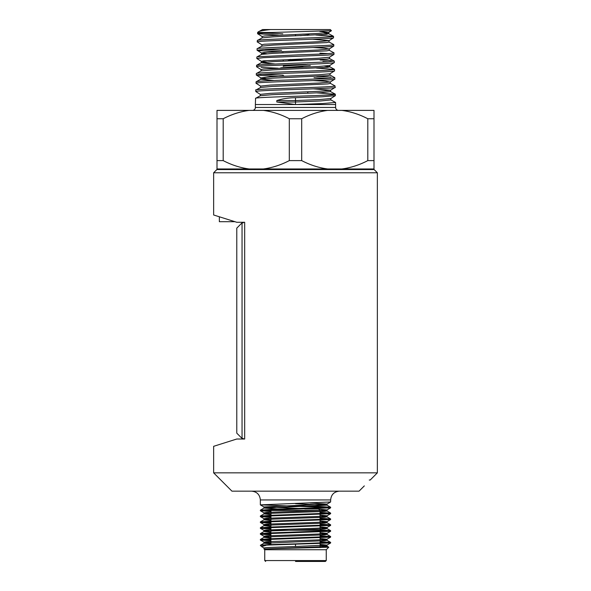 <?xml version="1.0" encoding="UTF-8"?>
<svg xmlns="http://www.w3.org/2000/svg" width="591" height="591" viewBox="0 0 591 591"><rect width="100%" height="100%" fill="white"/><g stroke="black" fill="none" stroke-linecap="round" stroke-linejoin="round"><path stroke-width="0.89" d="M219.35 168.967L219.35 169.558M371.65 168.967L371.65 169.558M369.264 480.025C362.815 487.605 362.815 487.605 369.264 480.025L370.188 480.025L377.361 472.852L213.639 472.852L213.639 446.316L236.777 439.017L243.219 439.017L243.219 438.433L242.044 438.433L236.777 433.159L236.777 228.133L242.044 222.859L243.219 222.859L243.219 222.275L236.777 222.275L213.639 214.984L213.639 172.779L216.86 169.558L374.14 169.558L377.361 172.779L377.361 472.852M364.322 485.891L359.062 491.158L231.938 491.158L213.639 472.852M283.2 75.825L284.478 76.173M307.8 93.112L307.8 91.804M283.266 65.357L286.805 65.867M298.174 66.613L302.917 66.938M283.2 61.161L283.2 60.6M307.8 35.386L307.8 34.862M307.8 64.109C308.561 64.892 282.439 65.675 283.2 66.458M300.361 35.689L307.734 34.899L309.551 33.842M257.366 40.476L257.321 41.939C252.608 40.668 333.398 39.287 333.546 37.802L333.501 36.339C335.932 37.721 255.098 39.095 257.366 40.476L262.072 37.95L262.123 36.487L264.561 35.977L317.855 33.451L328.677 32.439L331.448 30.717L330.266 29.55L270.493 29.55C263.121 30.377 259.05 31.146 258.274 31.862L262.33 29.683M258.274 31.862L257.617 32.475L257.58 33.672C258.681 33.207 263.556 32.808 272.2 32.475L257.617 32.475M331.462 30.673L272.2 32.475M257.115 48.743L257.07 50.205L265.81 49.297L299.26 48.011C320.536 47.361 332.053 46.719 333.804 46.068L333.76 44.606C336.205 45.987 254.824 47.361 257.115 48.743L261.909 46.12L273.027 45.108L326.638 42.589L329.054 42.079L329.01 40.616L312.624 39.257M261.562 54.483L261.606 53.013L264.103 52.51L318.246 49.976L329.202 48.964L333.804 46.068M256.812 58.472L263.35 57.696L327.584 55.111L333.885 54.468L334.018 52.872C332.253 53.515 320.677 54.165 299.282 54.808L257.602 56.743L256.856 57.002L256.804 58.472M257.602 56.743L256.856 57.002M334.166 61.043L327.761 61.915L263.172 64.493L256.597 65.269L256.553 66.731C255.859 65.978 278.656 65.224 301.203 64.478C321.726 63.85 332.763 63.23 334.321 62.602L329.712 65.498L318.571 66.51L263.616 69.044L261.089 69.546L261.045 71.009M329.527 57.15L329.571 58.612L327.089 59.122L272.65 61.641L261.385 62.653L256.597 65.269M334.277 61.139L334.321 62.602M316.444 68.083L334.536 69.406C332.962 70.026 321.866 70.654 301.233 71.275C278.568 72.028 255.644 72.782 256.339 73.535L256.295 74.998C257.72 74.4 268.24 73.794 287.861 73.195C311.058 72.42 335.4 71.644 334.58 70.868L329.977 73.764L318.771 74.776L270.612 76.8L260.897 77.894L256.295 74.998M329.778 65.416L329.822 66.879L327.333 67.381L272.466 69.908L261.133 70.92L256.339 73.535M324.622 66.148L329.734 66.783L334.454 69.324L334.58 70.868M330 75.05L334.787 77.672C335.614 78.44 311.139 79.216 287.817 79.992C268.092 80.598 257.513 81.196 256.08 81.802L256.036 83.265C253.679 81.89 337.35 80.509 334.838 79.135L330.236 82.023L325.715 81.263L313.252 80.583M330.037 73.676L330.081 75.146L327.584 75.648L272.288 78.175L260.875 79.187L256.08 81.802M334.794 77.672L334.838 79.135M330.258 83.316L335.045 85.931C335.053 87.409 251.072 88.79 255.822 90.068L255.777 91.531C256.213 90.512 291.865 89.662 310.068 88.968C328.5 88.281 336.84 87.756 335.097 87.402L330.487 90.29L319.14 91.302L270.272 93.334L260.321 94.368M330.295 81.942L330.339 83.405L327.828 83.915L272.111 86.441L260.616 87.453L255.822 90.068M335.045 85.931L335.097 87.402M316.879 92.883L335.304 94.198C337.845 95.579 253.184 96.954 255.563 98.335L255.371 104.533L295.5 104.533L276.817 102.007L276.824 100.544C282.69 98.682 288.91 97.744 295.5 97.729L322.287 96.761L335.348 95.661L330.746 98.557L319.716 99.547L295.5 100.544L295.5 97.729M335.23 94.117L330.517 91.583L320.758 92.684L271.926 94.708L260.358 95.72L255.563 98.335M335.304 94.198L335.348 95.661M333.501 36.339L315.853 35.017M282.83 33.827L263.32 32.941M278.457 35.128L257.58 33.672M333.76 44.606L328.965 41.991M261.931 44.835L257.321 41.939M334.018 52.872L329.224 50.257M281.575 50.316L262.892 49.474M328.219 53.604L319.945 53.175M283.2 51.845L258.71 50.59M320.078 59.972L331.307 60.622M328.441 61.87L322.93 61.567M277.933 68.187L261.133 67.381M261.156 69.627L256.553 66.731M262.234 74.267L283.2 75.183M316.599 76.35L331.004 77.089M328.877 78.404L314.02 77.709M277.807 76.453L256.354 75.072M260.638 86.16L256.036 83.265M260.38 94.427L255.777 91.531M330.775 99.849L335.562 102.465L335.629 107.459A2.925 2.925 0 0 0 338.554 110.391M335.562 102.465L322.427 103.565L295.5 104.533L335.629 104.533M252.446 110.391A2.925 2.925 0 0 0 255.371 107.459L255.371 104.533M295.5 104.533L295.5 100.544L276.824 100.544M276.817 102.007L295.5 102.007L320.507 100.972L330.857 99.945L330.812 98.475M330.598 91.679L330.554 90.209L313.378 88.849M260.579 86.101L270.434 85.067L318.948 83.043L330.236 82.023M266.046 78.544L260.897 77.894M266.482 62.011L261.414 61.361L263.874 60.777L318.401 58.243L329.46 57.231L334.004 54.409M266.704 53.751L261.673 53.101L257.129 50.279M329.202 48.964L324.836 48.203L312.757 47.524M261.82 46.216L261.865 44.753L264.332 44.244L318.054 41.717L328.943 40.698L333.487 37.876M328.677 32.439L319.709 31.36M274.335 80.479L260.786 79.275L260.83 77.813M274.63 63.946L261.303 62.742L261.348 61.279M256.937 56.921L261.65 54.387L272.85 53.375L326.867 50.856L329.313 50.346L329.268 48.883M262.168 37.854L273.19 36.849L326.395 34.322L328.707 33.717L323.75 33.081M270.493 29.55L262.507 29.55M288.083 59.913L298.174 60.437M295.5 35.881L295.5 34.529L303.626 34.093M289.922 59.432L302.917 60.112M310.341 65.579L280.718 67.862M223.199 160.612C231.65 165.007 240.301 167.792 249.143 168.967L217 168.967L217 160.612L223.199 160.612L223.199 118.747L217 118.747L217 110.391L374 110.391L374 160.612L367.801 160.612L367.801 118.747L374 118.747M301.698 118.747L301.698 160.612L289.302 160.612L289.302 118.747L301.698 118.747C310.098 114.366 318.748 111.581 327.643 110.391M217 160.612L217 118.747M249.143 168.967L374 168.967L374 160.612M341.857 110.391C350.729 111.573 359.38 114.359 367.801 118.747M341.857 168.967C350.677 167.8 359.328 165.015 367.801 160.612M223.199 118.747C231.598 114.366 240.249 111.581 249.143 110.391M263.357 110.391C272.229 111.573 280.88 114.359 289.302 118.747M301.698 160.612C310.149 165.007 318.8 167.792 327.643 168.967M263.357 168.967C272.178 167.8 280.828 165.015 289.302 160.612M234.915 221.691L219.35 221.691L219.35 216.779M270.974 515.308L271.003 510.476L319.997 510.476L318.534 509.021L304.705 509.021M284.574 509.021L272.466 509.021L271.446 509.435M377.361 172.779L213.639 172.779M236.777 439.017L244.681 439.017L244.681 222.275L236.777 222.275M326.254 549.733L326.254 560.571L264.746 560.571L264.746 549.733L326.254 549.733L328.788 547.2L264.62 548.936L324.651 546.564L327.015 546.15L320.1 545.559M320.1 546.749L328.788 547.2M326.254 560.571L325.375 561.45L295.5 561.45M270.996 511.474L260.387 510.772L263.025 510.365L330.613 507.839L330.613 507.226L320.352 506.531L295.5 505.8M329.172 507.536L260.35 504.869L330.613 501.981L330.65 499.942L260.35 499.942C259.833 494.608 256.9 491.675 251.567 491.158M260.35 510.727L260.387 510.151L270.648 509.464L330.65 507.263M265.957 545.338L261.621 546.609L260.35 545.338L330.613 542.989L330.613 542.375L320.1 541.674M329.172 542.678L320.1 542.206M270.9 543.897L263.985 543.225L260.35 545.338C259.863 544.858 276.728 544.363 295.5 543.875L330.65 542.412M270.9 540.758L260.387 540.056L263.025 539.657L330.613 537.13L330.613 536.517L320.1 535.815M329.172 536.82L320.1 536.347M260.35 540.019L260.387 539.443L270.648 538.748L330.65 536.554M270.9 534.907L260.387 534.205L263.025 533.799L330.613 531.272L330.613 530.659L320.1 529.957M329.172 530.962L320.1 530.489M260.35 534.161L260.387 533.584L270.648 532.89L330.65 530.696M270.9 529.048L260.387 528.347L263.025 527.94L330.613 525.414L330.613 524.801L320.071 524.099M329.172 525.103L320.071 524.631M260.35 528.302L260.387 527.726L270.648 527.032L330.65 524.838M270.937 523.19L260.387 522.488L263.025 522.082L330.613 519.555L330.613 518.942L320.041 518.233M329.172 519.245L320.041 518.772M260.35 522.444L260.387 521.868L270.648 521.173L330.65 518.979M270.966 517.332L260.387 516.63L263.025 516.224L330.613 513.697L330.613 513.084L320.012 512.375M329.172 513.394L320.012 512.914M260.35 516.586L260.387 516.009L270.648 515.322L330.65 513.121M270.9 540.226L261.828 539.753M270.9 534.367L261.828 533.895M270.907 528.509L261.828 528.036M270.937 522.651L261.828 522.178M270.966 516.793L261.828 516.32M270.996 510.934L261.828 510.461M263.985 543.225L324.651 540.706L327.015 540.292L320.1 539.701M270.9 538.039L263.985 537.367L273.19 536.672L324.651 534.848L327.015 534.434L320.1 533.843M270.9 532.181L263.985 531.508L273.19 530.821L324.651 528.989L327.015 528.576L320.093 527.985M270.914 526.33L263.985 525.65L273.19 524.963L324.651 523.131L327.015 522.717L320.063 522.126M270.951 520.472L263.985 519.792L273.19 519.105L324.651 517.273L327.015 516.859L320.026 516.268M270.981 514.613L263.985 513.934L273.19 513.247L324.651 511.414L327.015 511.001L319.997 510.41M277.726 509.021L263.985 508.075L327.052 505.187L295.5 503.724M295.5 544.414L295.5 546.49L327.015 545.065L320.1 544.392M270.9 542.73L263.985 542.139L266.349 541.725L317.81 539.901L327.015 539.206L320.1 538.534M270.9 536.872L263.985 536.281L266.349 535.867L317.81 534.042L327.015 533.355L320.1 532.676M270.9 531.014L263.985 530.423L266.349 530.016L317.81 528.184L327.015 527.497L320.086 526.817M270.922 525.155L263.985 524.564L266.349 524.158L317.81 522.326L327.015 521.639L320.056 520.959M270.951 519.297L263.985 518.706L266.349 518.3L317.81 516.468L327.015 515.78L320.026 515.093M270.988 513.446L263.985 512.848L266.349 512.441L317.81 510.609L327.015 509.922L319.243 509.206M314.611 509.021L310.157 508.866M301.255 508.578L263.948 506.945L327.015 504.064L310.157 503.007M264.746 549.733L263.941 548.936L264.62 548.936M295.5 546.49L266.349 547.584L263.948 547.953L263.948 548.928M261.621 546.609L263.985 547.997M242.044 222.859L242.044 438.433M270.914 527.564L270.9 530.26L320.1 530.26L320.1 531.435M255.371 107.459L335.629 107.459M295.5 547.658L295.5 548.123M270.9 530.26L270.9 532.883M270.9 533.422L270.9 538.741M270.9 539.28L270.9 544.599M261.414 61.361L256.871 58.539M262.19 36.568L257.639 33.746M333.42 36.258L328.707 33.717M334.196 61.058L329.483 58.524M260.276 95.808L260.321 94.346M260.535 87.542L260.579 86.079M328.795 33.813L328.751 32.35M270.974 515.847L270.944 521.166M270.944 521.705L270.914 527.024M319.997 510.476L320.019 513.867M320.019 514.406L320.049 519.725M320.049 520.257L320.078 525.576M320.078 526.116L320.1 530.26M271.003 510.476L271.092 509.981M260.35 504.869L260.35 499.942M330.65 499.942C331.167 494.608 334.1 491.675 339.433 491.158M320.1 531.974L320.1 537.293M320.1 537.832L320.1 543.151M320.1 543.69L320.1 547.628M264.746 560.571L265.625 561.45M330.613 542.375L327.015 540.292M260.387 539.443L263.985 537.367M330.613 536.517L327.015 534.434M260.387 533.584L263.985 531.508M330.613 530.659L327.015 528.576M260.387 527.726L263.985 525.65M330.613 524.801L327.015 522.717M260.387 521.868L263.985 519.792M330.613 518.942L327.015 516.859M260.387 516.009L263.985 513.934M330.613 513.084L327.015 511.001M260.387 510.151L263.985 508.075M330.613 507.226L327.015 505.142M327.015 546.15L328.781 547.17M327.052 546.195L327.052 545.02M263.948 543.269L263.948 542.095M327.052 540.337L327.052 539.162M263.948 537.411L263.948 536.236M327.052 534.478L327.052 533.311M263.948 531.553L263.948 530.378M327.052 528.62L327.052 527.453M263.948 525.695L263.948 524.52M327.052 522.762L327.052 521.594M263.948 519.836L263.948 518.662M327.052 516.903L327.052 515.736M263.948 513.978L263.948 512.803M327.052 511.045L327.052 509.878M263.948 508.12L263.948 506.945M327.052 505.187L327.052 504.02M327.015 545.065L330.613 542.989M263.985 542.139L260.387 540.056M327.015 539.206L330.613 537.13M263.985 536.281L260.387 534.205M327.015 533.355L330.613 531.272M263.985 530.423L260.387 528.347M327.015 527.497L330.613 525.414M263.985 524.564L260.387 522.488M327.015 521.639L330.613 519.555M263.985 518.706L260.387 516.63M327.015 515.78L330.613 513.697M263.985 512.848L260.387 510.772M327.015 509.922L330.613 507.839M263.985 506.989L260.387 504.913M327.015 504.064L330.613 501.981"/></g></svg>

